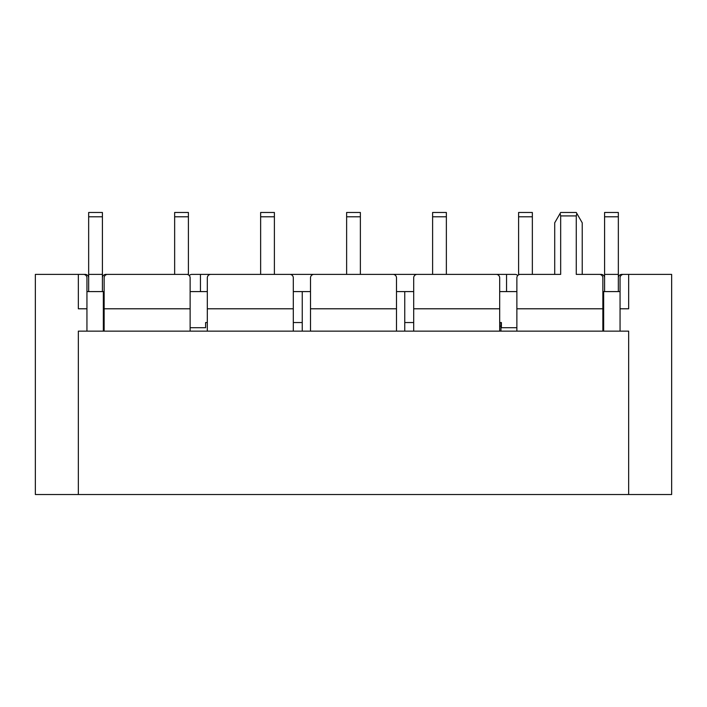 <?xml version="1.0" encoding="UTF-8"?>
<svg xmlns="http://www.w3.org/2000/svg" width="707" height="707" viewBox="0 0 707 707"><rect width="100%" height="100%" fill="white"/><g stroke="black" fill="none" stroke-linecap="round" stroke-linejoin="round"><path stroke-width="1.06" d="M189.264 275.553A3.438 3.438 0 0 1 191.844 274.396L257.198 274.396M604.582 277.833A3.438 3.438 0 0 0 601.144 274.396L582.223 274.396L582.223 222.802L576.267 212.48L560.669 212.48L560.085 213.487L560.669 215.918L560.669 274.396L520.317 274.396A3.438 3.438 0 0 0 516.87 277.833L516.87 308.791L602.859 308.791L602.859 331.141L620.057 331.141L620.057 277.833A3.438 3.438 0 0 1 623.494 274.396L628.656 274.396L628.656 308.791L620.057 308.791M535.791 274.396L554.712 274.396L554.712 222.802L560.085 213.487M499.681 326.157L500.963 326.157M104.141 291.593L86.943 291.593M190.13 291.593L207.319 291.593M293.308 291.593L310.506 291.593M413.692 291.593L396.494 291.593M499.681 291.593L516.87 291.593M602.859 291.593L620.057 291.593M618.342 277.833A3.438 3.438 0 0 1 621.78 274.396L671.65 274.396L671.65 494.52L35.35 494.52L35.35 274.396L83.506 274.396A3.438 3.438 0 0 1 86.943 277.833L86.943 331.141L104.141 331.141L104.141 277.833A3.438 3.438 0 0 1 107.579 274.396L186.683 274.396A3.438 3.438 0 0 1 190.13 277.833L190.13 331.141L207.319 331.141L207.319 277.833A3.438 3.438 0 0 1 210.766 274.396L289.87 274.396A3.438 3.438 0 0 1 293.308 277.833L293.308 331.141L310.506 331.141L310.506 277.833A3.438 3.438 0 0 1 313.943 274.396L393.057 274.396A3.438 3.438 0 0 1 396.494 277.833L396.494 331.141L413.692 331.141L413.692 277.833A3.438 3.438 0 0 1 417.13 274.396L496.234 274.396A3.438 3.438 0 0 1 499.681 277.833L499.681 331.141L516.87 331.141L516.87 308.791M500.963 322.542L500.963 331.141M560.669 215.918L576.267 215.918L576.267 274.396L599.421 274.396A3.438 3.438 0 0 1 602.859 277.833L602.859 308.791M103.346 291.593L103.346 331.141M302.243 331.141L302.243 291.593M404.757 291.593L404.757 331.141M603.654 331.141L603.654 291.593M190.13 327.703L205.604 327.703L205.604 322.542L207.319 322.542M293.308 322.542L302.243 322.542M404.757 322.542L413.692 322.542M499.681 322.542L501.396 322.542L501.396 327.703L516.87 327.703M620.057 331.141L628.656 331.141L628.656 494.52M78.344 494.52L78.344 331.141L86.943 331.141M86.943 308.791L78.344 308.791L78.344 274.396L85.22 274.396A3.438 3.438 0 0 1 88.658 277.833M602.859 327.703L603.654 327.703M103.346 327.703L104.141 327.703M516.87 331.141L602.859 331.141M499.681 308.791L413.692 308.791M413.692 331.141L499.681 331.141M396.494 308.791L310.506 308.791M310.506 331.141L396.494 331.141M293.308 308.791L207.319 308.791M207.319 331.141L293.308 331.141M190.13 308.791L104.141 308.791M104.141 331.141L190.13 331.141M102.418 277.833A3.438 3.438 0 0 1 105.856 274.396L114.454 274.396M162.61 274.396L171.209 274.396M277.833 274.396L343.178 274.396M363.822 274.396L429.167 274.396M449.802 274.396L515.156 274.396A3.438 3.438 0 0 1 517.736 275.553M200.443 291.593L200.443 274.396M506.557 291.593L506.557 274.396M576.267 215.918L576.85 213.487M604.582 216.784L618.342 216.784L618.342 212.48L604.582 212.48L604.582 291.593M618.342 216.784L618.342 274.396L604.582 274.396M618.342 274.396L618.342 291.593M518.593 274.855L518.593 274.396L532.353 274.396L532.353 212.48L518.593 212.48L518.593 216.784L532.353 216.784M518.593 274.396L518.593 216.784M432.604 216.784L446.364 216.784L446.364 212.48L432.604 212.48L432.604 274.396M446.364 216.784L446.364 274.396M360.376 274.396L360.376 212.48L346.624 212.48L346.624 216.784L360.376 216.784M346.624 274.396L346.624 216.784M88.658 216.784L102.418 216.784L102.418 212.48L88.658 212.48L88.658 291.593M102.418 216.784L102.418 274.396L88.658 274.396M102.418 274.396L102.418 291.593M260.636 216.784L274.396 216.784L274.396 212.48L260.636 212.48L260.636 274.396M274.396 216.784L274.396 274.396M188.407 274.855L188.407 212.48L174.647 212.48L174.647 216.784L188.407 216.784M174.647 216.784L174.647 274.396L188.407 274.396"/></g></svg>
